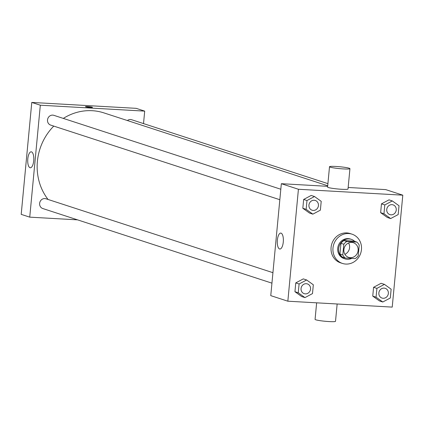 <?xml version="1.0" encoding="UTF-8"?>
<svg xmlns="http://www.w3.org/2000/svg" width="424" height="424" viewBox="0 0 424 424"><rect width="100%" height="100%" fill="white"/><g stroke="black" fill="none" stroke-linecap="round" stroke-linejoin="round"><path stroke-width="0.64" d="M348.586 242.984A7.701 7.091 -72 0 1 344.898 254.315M351.735 242.406A7.701 7.091 -72 0 1 353.399 242.719A7.701 7.091 -72 0 1 357.755 252.232A7.701 7.091 -72 0 1 348.629 257.357A7.701 7.091 -72 0 1 344.034 248.729A7.701 7.091 -72 0 1 351.735 242.406M343.811 244.245L342.799 254.957A9.938 9.153 -72 0 0 345.237 258.025L355.227 258.587A9.938 9.153 -72 0 0 358.216 255.831L359.229 245.12A9.938 9.153 -72 0 0 356.791 242.051L346.8 241.489A9.938 9.153 -72 0 0 343.811 244.245L340.965 243.323L339.953 254.029L342.799 254.957M356.791 242.051L353.939 241.124L343.954 240.562L346.8 241.489M345.237 258.025L342.391 257.098A9.938 9.153 -72 0 1 339.953 254.029M340.965 243.323A9.938 9.153 -72 0 1 343.954 240.562M354.724 241.378A10.266 9.455 108 0 0 351.348 239.353A10.266 9.455 108 0 0 339.174 246.185A10.266 9.455 108 0 0 344.988 258.873A10.266 9.455 108 0 0 351.687 258.391M344.988 258.873L344.039 258.566A10.266 9.455 -72 0 1 337.912 247.06A10.266 9.455 -72 0 1 348.178 238.627A10.266 9.455 -72 0 1 350.399 239.041L351.348 239.353M348.661 233.539A15.397 14.188 -72 0 1 351.984 234.159A15.397 14.188 -72 0 1 360.707 253.197A15.397 14.188 -72 0 1 342.449 263.442A15.397 14.188 -72 0 1 333.259 246.185A15.397 14.188 -72 0 1 348.661 233.539M342.449 263.442L340.551 262.827A15.397 14.188 -72 0 1 331.361 245.565A15.397 14.188 -72 0 1 346.763 232.919A15.397 14.188 -72 0 1 350.086 233.544L351.984 234.159M384.436 284.377L381.112 283.296L373.581 287.302L372.749 296.111L379.448 300.923L382.771 302.005L390.303 297.998L391.135 289.189L384.436 284.377L376.904 288.384L376.067 297.192L382.771 302.005M306.626 279.973L303.303 278.891L295.772 282.893L294.94 291.707L301.639 296.519L304.962 297.6L312.493 293.594L313.325 284.785L306.626 279.973L299.095 283.979L298.257 292.788L304.962 297.6M287.843 301.199L392.221 307.109L402.8 195.173L298.422 189.263L287.843 301.199L270.761 295.639L281.34 183.698L298.422 189.263M392.322 200.934L389.004 199.852L381.468 203.854L380.635 212.668L387.335 217.475L390.658 218.561L398.189 214.555L399.021 205.741L392.322 200.934L384.791 204.935L383.959 213.749L390.658 218.561M314.513 196.529L311.195 195.448L303.658 199.45L302.826 208.263L309.525 213.071L312.848 214.152L320.38 210.15L321.212 201.336L314.513 196.529L306.981 200.531L306.149 209.345L312.848 214.152M348.162 187.482L385.718 189.608L402.8 195.173M327.651 186.322L281.34 183.698M281.07 233.136A7.992 3.021 93.2 0 1 283.311 241.627A7.992 3.021 93.2 0 1 279.872 249.036A7.992 3.021 93.2 0 1 277.307 240.89A7.992 3.021 93.2 0 1 280.773 233.083A7.992 3.021 93.2 0 1 281.07 233.136M349.943 168.657L348.019 189.009A10.266 0.943 -174.6 0 1 337.711 188.982A10.266 0.943 -174.6 0 1 327.582 187.079L329.506 166.727A10.266 0.943 -174.6 0 1 335.93 166.457A10.266 0.943 -174.6 0 1 349.943 168.657A10.266 0.943 -174.6 0 1 339.635 168.63A10.266 0.943 -174.6 0 1 329.506 166.727M316.638 302.831L315.074 319.367A10.266 0.943 5.4 0 0 329.093 321.572A10.266 0.943 5.4 0 0 335.517 321.302L337.149 303.992M63.314 118.413A53.89 49.65 -72 0 1 92.268 110.706A53.89 49.65 -72 0 1 103.907 112.89L327.704 185.77M48.06 199.46A53.89 49.65 -72 0 1 53.769 126.098M280.815 189.242L53.848 115.328A5.13 4.728 108 0 0 47.764 118.747A5.13 4.728 108 0 0 50.668 125.091L279.829 199.715M127.391 120.538A5.13 4.728 -72 0 1 130.55 119.526A5.13 4.728 -72 0 1 131.657 119.732L327.906 183.64M271.938 283.158L42.782 208.534A5.13 4.728 -72 0 1 39.718 202.783A5.13 4.728 -72 0 1 44.854 198.565A5.13 4.728 -72 0 1 45.962 198.777L272.929 272.685M143.519 123.596L144.701 111.12L40.322 105.21L29.738 217.146L77.544 219.855M29.738 217.146L21.2 214.369L31.779 102.428L136.157 108.337L144.701 111.12M31.779 102.428L40.322 105.21M31.509 151.866A7.992 3.021 93.2 0 1 33.75 160.357A7.992 3.021 93.2 0 1 30.311 167.766A7.992 3.021 93.2 0 1 27.746 159.62A7.992 3.021 93.2 0 1 31.212 151.813A7.992 3.021 93.2 0 1 31.509 151.866M85.441 106.673A3.53 0.323 -174.6 0 1 87.646 106.583A3.53 0.323 -174.6 0 1 92.464 107.341A3.53 0.323 -174.6 0 1 88.923 107.33A3.53 0.323 -174.6 0 1 85.441 106.673A3.53 0.323 -174.6 0 1 87.646 106.583A3.53 0.323 -174.6 0 1 92.464 107.341M312.091 210.219L312.101 210.225A5.13 4.728 -72 0 1 309.032 204.469A5.13 4.728 -72 0 1 314.168 200.255A5.13 4.728 -72 0 1 315.271 200.462A5.13 4.728 -72 0 1 315.276 200.462A5.13 4.728 -72 0 1 318.186 206.806A5.13 4.728 -72 0 1 312.101 210.225A5.13 4.728 -72 0 1 312.091 210.219A5.13 4.728 -72 0 1 309.027 204.469A5.13 4.728 -72 0 1 314.163 200.255A5.13 4.728 -72 0 1 315.276 200.462L315.276 200.462M311.195 195.448L303.658 199.45L306.981 200.531M303.658 199.45L302.826 208.263L306.149 209.345M302.826 208.263L309.525 213.071M306.271 283.698A5.13 4.728 -72 0 1 307.384 283.905L307.389 283.91A5.13 4.728 -72 0 1 310.299 290.255A5.13 4.728 -72 0 1 304.209 293.668A5.13 4.728 -72 0 1 304.204 293.668A5.13 4.728 -72 0 1 301.141 287.912A5.13 4.728 -72 0 1 306.271 283.698M303.303 278.891L295.772 282.893L299.095 283.979M295.772 282.893L294.94 291.707L298.257 292.788M294.94 291.707L301.639 296.519M304.204 293.668L304.209 293.668A5.13 4.728 -72 0 1 301.146 287.917A5.13 4.728 -72 0 1 306.282 283.698A5.13 4.728 -72 0 1 307.389 283.91M389.91 214.629L389.9 214.629A5.13 4.728 -72 0 1 389.9 214.629A5.13 4.728 -72 0 1 386.836 208.873A5.13 4.728 -72 0 1 391.972 204.66A5.13 4.728 -72 0 1 393.08 204.866A5.13 4.728 -72 0 1 393.085 204.866A5.13 4.728 -72 0 1 395.995 211.21A5.13 4.728 -72 0 1 389.91 214.629A5.13 4.728 -72 0 1 386.842 208.878A5.13 4.728 -72 0 1 391.977 204.66A5.13 4.728 -72 0 1 393.085 204.866L393.085 204.866M389.004 199.852L381.468 203.854L384.791 204.935M381.468 203.854L380.635 212.668L383.959 213.749M380.635 212.668L387.335 217.475M382.013 298.072L382.019 298.072A5.13 4.728 -72 0 1 378.955 292.322A5.13 4.728 -72 0 1 384.091 288.108A5.13 4.728 -72 0 1 385.193 288.309A5.13 4.728 -72 0 1 385.193 288.315A5.13 4.728 -72 0 1 388.108 294.659A5.13 4.728 -72 0 1 382.019 298.072A5.13 4.728 -72 0 1 382.013 298.072A5.13 4.728 -72 0 1 378.95 292.316A5.13 4.728 -72 0 1 384.08 288.103A5.13 4.728 -72 0 1 385.199 288.315L385.199 288.315M381.112 283.296L373.581 287.302L376.904 288.384M373.581 287.302L372.749 296.111L376.067 297.192M372.749 296.111L379.448 300.923"/></g></svg>
